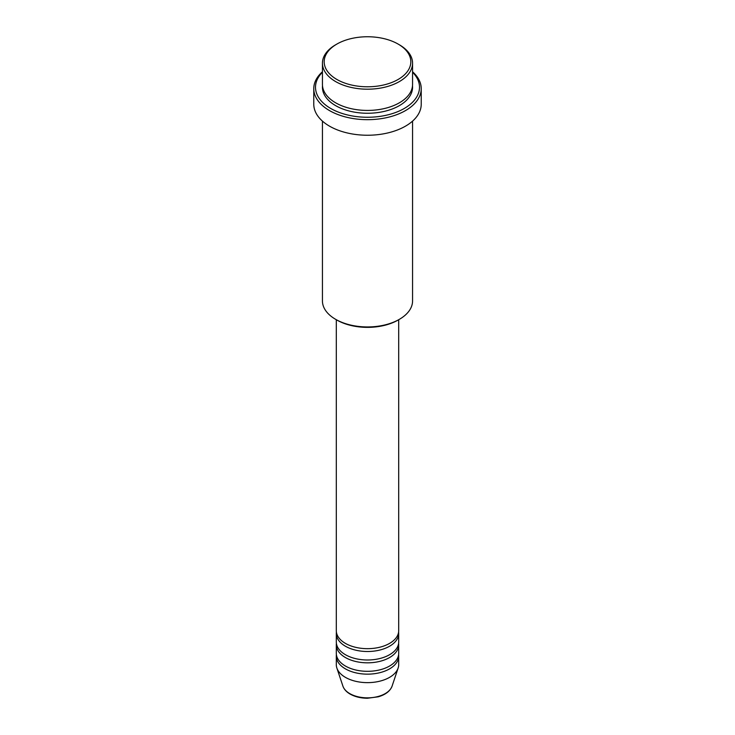 <?xml version="1.0" encoding="UTF-8"?>
<svg xmlns="http://www.w3.org/2000/svg" width="735" height="735" viewBox="0 0 735 735"><rect width="100%" height="100%" fill="white"/><g stroke="black" fill="none" stroke-linecap="round" stroke-linejoin="round"><path stroke-width="1.1" d="M336.299 319.716L336.299 630.667A31.201 18.008 0 0 0 345.441 643.401A31.201 18.008 0 0 0 379.435 647.305A31.201 18.008 0 0 0 398.701 630.667L398.701 319.716M336.4 632.082A31.201 18.008 0 0 0 336.299 633.496A31.201 18.008 0 0 0 345.441 646.23A31.201 18.008 0 0 0 379.435 650.135A31.201 18.008 0 0 0 398.701 633.496A31.201 18.008 0 0 0 398.6 632.082M336.299 633.496L336.299 641.986A31.201 18.008 0 0 0 345.441 654.72A31.201 18.008 0 0 0 379.435 658.624A31.201 18.008 0 0 0 398.701 641.986L398.701 633.496M336.4 643.401A31.201 18.008 0 0 0 336.299 644.816A31.201 18.008 0 0 0 345.441 657.549A31.201 18.008 0 0 0 379.435 661.454A31.201 18.008 0 0 0 398.701 644.816A31.201 18.008 0 0 0 398.6 643.401M336.299 644.816L336.299 653.305A31.201 18.008 0 0 0 345.441 666.048A31.201 18.008 0 0 0 379.435 669.952A31.201 18.008 0 0 0 398.701 653.305L398.701 644.816M336.4 654.72A31.201 18.008 0 0 0 336.299 656.134A31.201 18.008 0 0 0 345.441 668.878A31.201 18.008 0 0 0 379.435 672.782A31.201 18.008 0 0 0 398.701 656.134A31.201 18.008 0 0 0 398.6 654.72M336.86 79.454A43.328 25.018 0 0 0 398.14 79.454A43.328 25.018 0 0 0 398.14 44.082L399.362 44.789A45.065 26.019 180 0 1 412.565 63.182A45.065 26.019 180 0 1 384.745 87.217A45.065 26.019 180 0 1 335.638 81.576A45.065 26.019 180 0 1 322.435 63.182A45.065 26.019 180 0 1 335.638 44.789L336.86 44.082A43.328 25.018 0 0 0 336.86 79.454M399.362 319.33L398.14 320.037A43.328 25.018 180 0 1 336.86 320.037L335.638 319.33A45.065 26.019 0 0 0 399.362 319.33A45.065 26.019 0 0 0 412.565 300.927L412.565 121.119M322.435 72.26A51.992 30.016 0 0 0 330.732 108.468A51.992 30.016 0 0 0 399.123 111.068A51.992 30.016 0 0 0 412.565 72.26M412.565 71.764A53.728 31.017 180 0 1 421.228 88.659A53.728 31.017 180 0 1 388.062 117.315A53.728 31.017 180 0 1 329.51 110.59A53.728 31.017 180 0 1 313.771 88.659A53.728 31.017 180 0 1 322.435 71.764M322.435 63.182L322.435 84.406A45.065 26.019 0 0 0 335.638 102.808A45.065 26.019 0 0 0 384.745 108.449A45.065 26.019 0 0 0 412.565 84.406L412.565 63.182M313.771 88.659L313.771 104.223A53.728 31.017 0 0 0 329.51 126.154A53.728 31.017 0 0 0 388.062 132.879A53.728 31.017 0 0 0 421.228 104.223L421.228 88.659M336.299 656.134L336.299 664.633A31.201 18.008 0 0 0 336.869 668.041A31.201 18.008 0 0 0 345.441 677.367A31.201 18.008 0 0 0 376.642 681.85A31.201 18.008 0 0 0 398.131 668.041A31.201 18.008 0 0 0 398.701 664.633L398.701 656.134M399.362 44.789L398.14 44.082A43.328 25.018 0 0 0 336.86 44.082M322.435 121.119L322.435 300.927A45.065 26.019 0 0 0 335.638 319.33L336.86 320.037M349.796 693.62A25.036 14.461 0 0 0 374.841 697.212A25.036 14.461 0 0 0 392.086 686.132C390.156 691.13 385.526 694.694 378.213 696.817L367.454 698.25C360.775 698.195 354.996 696.798 350.108 694.07C346.433 691.938 344.035 689.292 342.914 686.132A25.036 14.461 0 0 0 349.796 693.62M412.5 85.82A45.065 26.019 180 0 1 385.875 110.994A45.065 26.019 180 0 1 335.638 105.638A45.065 26.019 180 0 1 322.5 85.82M392.086 686.132L398.131 668.041M342.914 686.132L336.869 668.041"/></g></svg>
